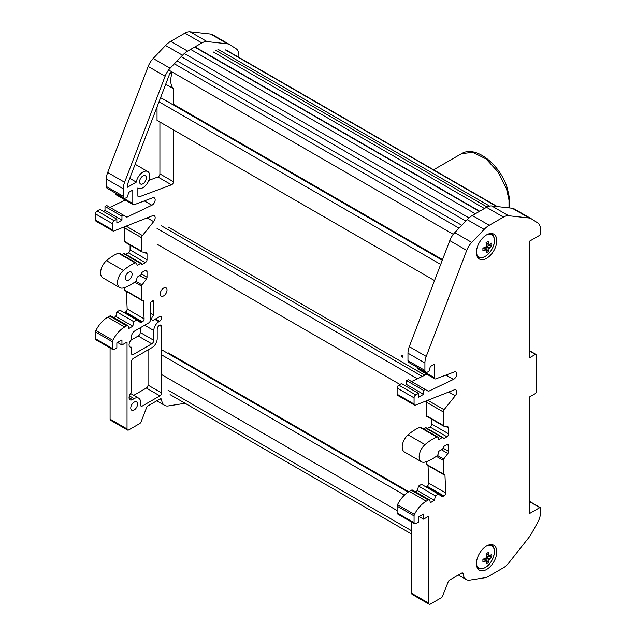 <?xml version="1.0" encoding="UTF-8"?>
<svg xmlns="http://www.w3.org/2000/svg" width="636" height="636" viewBox="0 0 636 636"><rect width="100%" height="100%" fill="white"/><g stroke="black" fill="none" stroke-linecap="round" stroke-linejoin="round"><path stroke-width="0.95" d="M397.126 510.573L161.6 374.596M404.472 495.094L161.6 354.88M408.161 492.097L161.6 349.752M408.757 491.715L168.079 352.765M399.972 384.454L157.036 244.192M417.407 378.746L157.036 228.419M422.264 376.425L161.472 225.86M424.824 375.2L168.079 226.973M434.523 280.579L157.036 120.379L157.036 106.951M440.692 264.425L159 101.8M160.113 98.882L161.472 98.095L442.29 260.227M167.451 101.545L168.079 101.188M442.521 259.631L173.461 104.296M484.441 208.505L213.267 51.945M137.543 404.091A4.794 2.767 120 0 0 136.549 401.896A4.794 2.767 120 0 0 132.852 403.184A4.794 2.767 120 0 0 130.762 408.01A4.794 2.767 120 0 0 131.755 410.204A4.794 2.767 120 0 0 135.444 408.916A4.794 2.767 120 0 0 137.543 404.091M167.022 290.016A4.794 2.767 120 0 0 166.036 287.822A4.794 2.767 120 0 0 162.339 289.11A4.794 2.767 120 0 0 160.248 293.927A4.794 2.767 120 0 0 161.242 296.122A4.794 2.767 120 0 0 164.931 294.842A4.794 2.767 120 0 0 167.022 290.016M132.121 274.164A4.794 2.767 120 0 0 131.127 271.977A4.794 2.767 120 0 0 127.431 273.257A4.794 2.767 120 0 0 125.34 278.083A4.794 2.767 120 0 0 126.333 280.277A4.794 2.767 120 0 0 130.022 278.989A4.794 2.767 120 0 0 132.121 274.164M146.352 177.897A4.794 2.767 120 0 0 145.358 175.703A4.794 2.767 120 0 0 141.669 176.983A4.794 2.767 120 0 0 139.57 181.809A4.794 2.767 120 0 0 140.564 184.003A4.794 2.767 120 0 0 144.261 182.723A4.794 2.767 120 0 0 146.352 177.897M173.461 105.02L173.461 88.73A20.129 11.623 120 0 1 171.847 73.689A1.439 0.827 120 0 0 171.927 73.188A1.439 0.827 120 0 0 171.633 72.528A1.439 0.827 120 0 0 170.528 72.909L169.701 73.776L127.375 184.615L127.375 187.286L136.319 182.119L129.768 178.342M173.461 129.863L173.461 181.737A2.393 1.383 120 0 1 171.474 184.814L139.276 196.842A2.393 1.383 120 0 1 137.877 195.729L137.877 187.962A9.588 5.533 120 0 0 138.171 188.153A9.588 5.533 120 0 0 145.557 185.585A9.588 5.533 120 0 0 149.738 175.941A9.588 5.533 120 0 0 147.759 171.553A9.588 5.533 120 0 0 141.009 173.485A9.588 5.533 120 0 0 136.319 182.119M184.893 403.16A14.382 8.3 120 0 1 183.303 403.574L168.294 405.935A14.382 8.3 120 0 1 164.581 405.347A14.382 8.3 120 0 1 161.639 399.79A2.393 1.383 120 0 0 161.154 398.859A2.393 1.383 120 0 0 159.954 398.979L148.029 405.871A2.393 1.383 120 0 0 146.558 407.692L141.081 421.811A2.393 1.383 120 0 1 139.61 423.64L128.726 429.92A2.393 1.383 120 0 1 127.534 430.039A2.393 1.383 120 0 1 127.033 428.942L127.033 342.065L121.953 344.998L121.953 339.91L116.865 342.852L116.865 347.932L114.154 349.498A2.393 1.383 120 0 1 112.954 349.617A2.393 1.383 120 0 1 112.461 348.52L112.461 341.763A2.393 1.383 120 0 1 112.842 340.308A21.568 12.45 120 0 1 124.664 326.999L126.659 325.847A2.393 1.383 120 0 1 127.86 325.727A2.393 1.383 120 0 1 128.321 326.459L128.726 328.566L132.797 326.212L133.83 321.705L136.859 319.956L140.294 322.404A2.393 1.383 120 0 0 140.357 322.452A2.393 1.383 120 0 0 141.558 322.333L142.408 321.84L125.467 312.053A2.393 1.383 120 0 0 127.16 309.12A2.393 1.383 120 0 0 127.16 309.024L126.413 291.431M142.408 321.84A2.393 1.383 120 0 0 144.11 318.906A2.393 1.383 120 0 0 144.102 318.811L143.339 300.733A1.24 0.716 120 0 0 143.084 300.216A1.24 0.716 120 0 0 142.456 300.279A1.2 0.692 120 0 1 141.852 300.343L124.91 290.557A1.2 0.692 120 0 1 124.664 290.008L124.664 287.528M142.281 264.385L141.605 263.996A0.962 0.556 120 0 0 141.804 264.433A0.962 0.556 120 0 0 142.281 264.385L145.334 262.62A2.393 1.383 120 0 0 147.027 259.687L147.027 253.899A2.393 1.383 120 0 0 146.534 252.802A2.393 1.383 120 0 0 146.264 252.699L142.066 251.943A1.439 0.827 120 0 1 141.907 251.888A1.439 0.827 120 0 1 141.605 251.228L141.605 237.737A2.393 1.383 120 0 1 142.456 235.551L153.642 221.638A4.317 2.488 120 0 0 155.16 217.711A4.317 2.488 120 0 0 154.27 215.731A4.317 2.488 120 0 0 152.592 215.715L113.892 230.979A2.393 1.383 120 0 1 112.954 230.971A2.393 1.383 120 0 1 112.461 229.874L112.461 223.681A2.393 1.383 120 0 1 114.154 220.748L116.865 219.181L116.865 223.101L121.953 220.159L121.953 216.248L123.623 215.286L126.89 217.162L151.853 205.245A4.317 2.488 120 0 0 155.16 199.823A4.317 2.488 120 0 0 154.27 197.852A4.317 2.488 120 0 0 152.64 197.812L134.196 204.705A2.393 1.383 120 0 1 133.29 204.681L116.348 194.902A2.393 1.383 120 0 1 115.847 193.805L115.847 193.28M150.422 313.302L153.809 315.257A2.878 1.662 120 0 0 151.932 317.793A2.878 1.662 120 0 0 152.37 320.099A2.878 1.662 120 0 0 153.809 319.956L159.572 316.633A2.878 1.662 120 0 1 161.003 316.49A2.878 1.662 120 0 1 161.6 317.801A2.878 1.662 120 0 1 159.572 321.323L155.502 318.978M159.572 321.323L158.889 321.713A7.187 4.15 120 0 0 153.809 330.521L153.809 340.308L140.254 332.477L140.254 327.779M158.889 321.713L154.826 319.367M153.809 315.257L153.809 301.957A2.393 1.383 120 0 0 153.308 300.86A2.393 1.383 120 0 0 151.463 301.496A2.393 1.383 120 0 0 150.422 303.913L150.422 319.956A2.393 1.383 120 0 1 148.721 322.889L134.832 330.911A4.794 2.767 120 0 0 131.437 336.786L131.437 339.704A4.794 2.767 120 0 0 129.068 344.807A4.794 2.767 120 0 0 131.437 347.169L131.437 353.219A2.878 1.662 120 0 0 133.473 354.395L151.773 343.83A2.878 1.662 120 0 0 153.809 340.308M140.254 332.477A2.878 1.662 -60 0 1 138.219 335.999L130.976 340.18M132.924 316.362L132.073 316.855M124.99 226.599A2.393 1.383 120 0 0 124.664 227.95L124.664 241.441A1.439 0.827 120 0 0 124.958 242.101A1.439 0.827 120 0 0 125.117 242.157M116.865 219.181L99.924 209.403L97.213 210.969A2.393 1.383 120 0 0 95.519 213.903L95.519 220.088A2.393 1.383 120 0 0 96.012 221.185L112.954 230.971M103.31 211.359L105.004 210.381L105.004 206.462L121.953 216.248M121.953 220.159L105.004 210.381M123.623 215.286L106.673 205.5L105.004 206.462M106.673 205.5L109.941 207.384L125.276 200.062M126.89 217.162L109.941 207.384M238.874 57.367L238.874 55.189A14.382 8.3 120 0 0 236.091 48.726L229.675 44.6A14.382 8.3 120 0 0 229.485 44.48A14.382 8.3 120 0 0 227.497 43.836L207.05 41.586A14.382 8.3 120 0 0 201.843 42.93L187.652 51.126A19.175 11.066 120 0 0 182.524 55.253L170.122 68.259A14.382 8.3 120 0 0 165.121 76.233L124.624 182.27A14.382 8.3 120 0 0 123.305 188.812L123.305 196.293A3.832 2.21 120 0 0 124.1 198.042A3.832 2.21 120 0 0 126.015 197.852L127.375 197.073L128.726 192.374L132.797 190.029L132.797 203.584A2.393 1.383 120 0 0 133.29 204.681M123.305 196.293L106.363 186.507A3.832 2.21 120 0 0 107.158 188.264L124.1 198.042M106.363 186.507L106.363 179.034A14.382 8.3 120 0 1 107.683 172.491L148.18 66.454A14.382 8.3 120 0 1 153.181 58.48L165.575 45.474A19.175 11.066 120 0 1 170.702 41.348L184.901 33.152A14.382 8.3 120 0 1 190.1 31.8L210.548 34.058A14.382 8.3 120 0 1 212.535 34.694A14.382 8.3 120 0 1 212.734 34.813M127.033 428.942L110.092 419.164A2.393 1.383 120 0 0 110.585 420.261L127.534 430.039M110.092 419.164L110.084 347.964M121.953 344.998L117.541 342.454M112.461 348.52L95.519 338.742A2.393 1.383 120 0 0 96.012 339.839L112.954 349.617M95.519 338.742L95.519 331.976A2.393 1.383 120 0 1 95.893 330.521A21.568 12.45 120 0 1 107.715 317.213L109.718 316.06A2.393 1.383 120 0 1 110.918 315.941L127.86 325.727M113.804 317.61L115.847 316.434L116.889 311.918L119.918 310.169L136.859 319.956M132.797 326.212L115.847 316.434M133.83 321.705L116.889 311.918M141.558 322.333L124.616 312.546L125.467 312.053M147.027 271.429L145.334 270.451A2.393 1.383 120 0 1 146.534 270.332A2.393 1.383 120 0 1 147.027 271.429L147.027 277.224A2.393 1.383 120 0 1 146.264 279.299L142.066 284.904A1.439 0.827 120 0 0 141.605 286.152L141.605 299.795A1.2 0.692 120 0 0 141.852 300.343M145.334 270.451L142.281 272.208A0.962 0.556 120 0 0 141.605 273.385A1.439 0.827 120 0 1 140.588 275.15L137.201 277.105L136.645 279.57A2.393 1.383 120 0 1 135.277 281.732A42.175 24.351 120 0 1 123.424 287.909A11.027 6.368 120 0 1 119.83 287.631L102.881 277.845A11.027 6.368 120 0 1 100.878 270.252A11.027 6.368 120 0 1 106.474 260.68A42.175 24.351 120 0 1 118.336 253.176A2.393 1.383 120 0 1 119.274 253.184L136.215 262.962A2.393 1.383 120 0 0 135.277 262.954A42.175 24.351 120 0 0 123.424 270.467A11.027 6.368 120 0 0 117.827 280.031A11.027 6.368 120 0 0 119.83 287.631M141.605 263.996A1.439 0.827 120 0 0 141.311 263.336A1.439 0.827 120 0 0 140.588 263.407L137.201 265.363L136.645 263.543A2.393 1.383 120 0 0 136.215 262.962M121.842 254.662L123.646 253.621A1.439 0.827 120 0 1 124.362 253.549L141.311 263.336M125.761 254.36L128.393 252.842A2.393 1.383 120 0 0 130.086 249.908L130.086 245.059M173.461 88.73L165.702 84.254M159.906 122.04L159.906 173.906A2.393 1.383 -60 0 1 157.919 176.983L148.832 180.378M148.045 349.895L148.045 385.114A2.393 1.383 -60 0 1 146.352 388.047L133.767 395.314M132.455 399.591L134.148 398.613A9.103 5.255 120 0 1 138.704 398.168A9.103 5.255 120 0 1 140.588 402.334L140.588 405.076A2.393 1.383 120 0 0 142.281 406.054L159.906 395.878A2.393 1.383 120 0 0 161.6 392.945L161.6 326.61A3.116 1.797 120 0 0 160.956 325.179A3.116 1.797 120 0 0 158.555 326.014A3.116 1.797 120 0 0 157.195 329.154L157.195 338.742A7.187 4.15 120 0 1 152.115 347.542L133.473 358.307A2.878 1.662 120 0 0 131.437 361.828L131.437 392.531A4.794 2.767 120 0 0 130.062 399.829A4.794 2.767 120 0 0 132.455 399.591L129.068 397.635M443.896 438.546L443.213 438.148A0.962 0.556 120 0 0 443.411 438.594A0.962 0.556 120 0 0 443.896 438.546L446.941 436.781A2.393 1.383 120 0 0 448.642 433.847L448.642 428.052A2.393 1.383 120 0 0 448.142 426.955A2.393 1.383 120 0 0 447.871 426.859L443.674 426.104A1.439 0.827 120 0 1 443.515 426.041A1.439 0.827 120 0 1 443.213 425.389L443.213 411.897A2.393 1.383 120 0 1 444.063 409.711L455.249 395.799A4.317 2.488 120 0 0 456.775 391.863A4.317 2.488 120 0 0 455.877 389.892A4.317 2.488 120 0 0 454.199 389.876L415.499 405.14A2.393 1.383 120 0 1 414.569 405.132L397.619 395.346A2.393 1.383 120 0 1 397.126 394.248L397.126 388.055A2.393 1.383 120 0 1 398.82 385.122L401.531 383.556L418.472 393.342L418.472 397.254L423.56 394.32L423.56 390.409L406.611 380.622L408.28 379.66L411.556 381.536L426.891 374.214M423.56 390.409L425.23 389.447L428.497 391.323L453.46 379.406A4.317 2.488 120 0 0 456.775 373.984A4.317 2.488 120 0 0 455.877 372.004A4.317 2.488 120 0 0 454.255 371.973L435.803 378.865A2.393 1.383 120 0 1 434.905 378.841L417.955 369.055A2.393 1.383 120 0 1 417.462 367.958L417.462 367.441M496.764 551.841A14.382 8.3 120 0 0 493.782 545.259A14.382 8.3 120 0 0 482.708 549.107A14.382 8.3 120 0 0 476.428 563.576A14.382 8.3 120 0 0 479.409 570.158A14.382 8.3 120 0 0 490.491 566.31A14.382 8.3 120 0 0 496.764 551.841M476.428 252.46A14.382 8.3 -60 0 1 482.708 237.991A14.382 8.3 -60 0 1 493.782 234.135A14.382 8.3 -60 0 1 496.764 240.718A14.382 8.3 -60 0 1 490.491 255.187A14.382 8.3 -60 0 1 479.409 259.043A14.382 8.3 -60 0 1 476.428 252.46M434.905 378.841A2.393 1.383 120 0 1 434.404 377.744L434.404 364.19L430.341 366.535L428.982 371.233L427.623 372.012A3.832 2.21 120 0 1 425.707 372.203A3.832 2.21 120 0 1 424.912 370.446L424.912 362.973A14.382 8.3 120 0 1 426.231 356.43L466.729 250.393A14.382 8.3 120 0 1 471.737 242.419L484.131 229.413A19.175 11.066 120 0 1 489.259 225.287L503.458 217.091A14.382 8.3 120 0 1 508.657 215.739L529.104 217.997A14.382 8.3 120 0 1 531.092 218.633A14.382 8.3 120 0 1 531.291 218.76L537.706 222.886A14.382 8.3 120 0 1 540.481 229.35L540.481 234.064A0.962 0.556 120 0 1 539.805 235.24L529.303 241.306L529.303 357.925L535.401 354.403A0.962 0.556 120 0 1 535.878 354.355A0.962 0.556 120 0 1 536.076 354.793L536.076 392.364A0.962 0.556 120 0 1 535.401 393.541L529.303 397.063L529.303 513.681L539.805 507.615A0.962 0.556 120 0 1 540.29 507.568A0.962 0.556 120 0 1 540.481 508.005L540.481 512.727A14.382 8.3 120 0 1 537.706 522.402L531.291 533.938A14.382 8.3 120 0 1 529.104 537.213L508.657 563.083A14.382 8.3 120 0 1 503.458 567.733L488.392 576.439A14.382 8.3 120 0 1 484.91 577.734L469.901 580.096A14.382 8.3 120 0 1 466.188 579.507A14.382 8.3 120 0 1 463.254 573.942A2.393 1.383 120 0 0 462.762 573.02A2.393 1.383 120 0 0 461.561 573.139L449.636 580.024A2.393 1.383 120 0 0 448.165 581.853L442.688 595.972A2.393 1.383 120 0 1 441.225 597.8L430.341 604.081A2.393 1.383 120 0 1 429.141 604.2A2.393 1.383 120 0 1 428.64 603.103L428.64 516.225L423.56 519.159L423.56 514.071L418.472 517.004L418.472 522.092L415.761 523.659A2.393 1.383 120 0 1 414.569 523.778A2.393 1.383 120 0 1 414.068 522.681L414.068 515.915A2.393 1.383 120 0 1 414.449 514.46A21.568 12.45 120 0 1 426.271 501.16L428.274 499.999A2.393 1.383 120 0 1 429.467 499.88A2.393 1.383 120 0 1 429.936 500.619L430.341 502.726L434.404 500.373L435.445 495.865L438.466 494.116L441.901 496.565A2.393 1.383 120 0 0 441.972 496.605A2.393 1.383 120 0 0 443.165 496.485L444.023 495.993L427.074 486.214A2.393 1.383 120 0 0 428.767 483.281A2.393 1.383 120 0 0 428.767 483.185L428.028 465.584M444.023 495.993A2.393 1.383 120 0 0 445.717 493.059A2.393 1.383 120 0 0 445.717 492.972L444.954 474.893A1.24 0.716 120 0 0 444.691 474.377A1.24 0.716 120 0 0 444.071 474.44A1.2 0.692 120 0 1 443.467 474.504L426.518 464.717A1.2 0.692 120 0 1 426.271 464.169L426.271 461.688M430.294 489.052L431.144 488.559M448.642 445.59L446.941 444.612A2.393 1.383 120 0 1 448.142 444.492A2.393 1.383 120 0 1 448.642 445.59L448.642 451.377A2.393 1.383 120 0 1 447.871 453.46L443.674 459.065A1.439 0.827 120 0 0 443.213 460.305L443.213 473.955A1.2 0.692 120 0 0 443.467 474.504M446.941 444.612L443.896 446.369A0.962 0.556 120 0 0 443.213 447.545A1.439 0.827 120 0 1 442.203 449.302L438.808 451.258L438.252 453.73A2.393 1.383 120 0 1 436.884 455.885A42.175 24.351 120 0 1 425.031 462.07A11.027 6.368 120 0 1 421.437 461.784L404.488 452.005A11.027 6.368 120 0 1 402.485 444.413A11.027 6.368 120 0 1 408.081 434.841A42.175 24.351 120 0 1 419.943 427.328A2.393 1.383 120 0 1 420.881 427.336L437.83 437.123A2.393 1.383 120 0 0 436.884 437.115A42.175 24.351 120 0 0 425.031 444.62A11.027 6.368 120 0 0 419.434 454.191A11.027 6.368 120 0 0 421.437 461.784M443.213 438.148A1.439 0.827 120 0 0 442.918 437.496A1.439 0.827 120 0 0 442.203 437.56L438.808 439.524L438.252 437.695A2.393 1.383 120 0 0 437.83 437.123M423.449 428.823L425.253 427.782A1.439 0.827 120 0 1 425.977 427.71L442.918 437.496M427.368 428.513L430 426.995A2.393 1.383 120 0 0 431.693 424.061L431.693 419.219M443.213 425.389L426.271 415.602A1.439 0.827 120 0 0 426.573 416.262A1.439 0.827 120 0 0 426.732 416.318M418.472 393.342L415.761 394.908A2.393 1.383 120 0 0 414.068 397.842L414.068 404.035A2.393 1.383 120 0 0 414.569 405.132M425.897 486.858A2.393 1.383 120 0 0 426.223 486.707L427.074 486.214M443.165 496.485L426.223 486.707M438.466 494.116L421.525 484.33L418.496 486.079L435.445 495.865M434.404 500.373L417.462 490.595L418.496 486.079M415.419 491.771L417.462 490.595M429.467 499.88L412.526 490.102A2.393 1.383 120 0 0 411.325 490.221L409.33 491.374A21.568 12.45 120 0 0 397.508 504.682A2.393 1.383 120 0 0 397.126 506.137L397.126 512.894A2.393 1.383 120 0 0 397.619 513.991L414.569 523.778M423.56 519.159L419.156 516.615M428.64 603.103L411.699 593.316L411.699 522.124M411.699 593.316A2.393 1.383 120 0 0 412.192 594.414L429.141 604.2M514.341 208.974A14.382 8.3 120 0 0 514.142 208.854A14.382 8.3 120 0 0 512.163 208.218L491.715 205.961A14.382 8.3 120 0 0 486.508 207.312L472.317 215.501A19.175 11.066 120 0 0 467.19 219.627L454.788 232.633A14.382 8.3 120 0 0 449.787 240.615L409.29 346.644A14.382 8.3 120 0 0 407.97 353.187L407.97 360.668A3.832 2.21 120 0 0 408.765 362.417L425.707 372.203M428.497 391.323L411.556 381.536M425.23 389.447L408.28 379.66M423.56 394.32L406.611 384.534L406.611 380.622M404.917 385.511L406.611 384.534M426.605 400.76A2.393 1.383 120 0 0 426.271 402.111L426.271 415.602M476.443 564.196A12.815 7.401 120 0 0 485.324 567.439A12.815 7.401 120 0 0 494.387 551.738A12.815 7.401 120 0 0 487.136 545.672M486.135 554.107L489.712 555.848A23.898 13.801 180 0 0 491.739 554.115A23.5 18.198 30.1 0 1 491.803 555.578A23.5 18.198 30.1 0 1 491.739 557.017L486.445 555.991M486.127 554.067L489.052 555.467A23.898 13.801 -120 0 0 488.567 552.287A23.5 6.09 -19.1 0 1 486.063 553.733A23.898 13.801 60 0 1 486.54 556.913A3.236 1.868 120 0 0 485.88 558.058A23.898 13.801 180 0 1 482.891 559.227A23.5 6.09 -100.9 0 1 482.907 560.713A23.5 6.09 -100.9 0 1 482.891 562.129A23.898 13.801 -0 0 0 485.88 560.952A3.236 1.868 120 0 0 486.103 561.151A3.236 1.868 120 0 0 486.54 561.334A23.898 13.801 60 0 1 486.063 563.957A23.5 18.198 -150.1 0 0 488.567 562.51A23.898 13.801 -120 0 0 489.052 559.887A3.236 1.868 120 0 0 489.712 558.742A23.898 13.801 -0 0 0 491.739 557.017M477.262 567.749A13.42 7.751 120 0 0 477.843 568.147C479.957 569.307 482.406 569.101 485.196 567.551C493.425 563.242 497.718 547.842 491.262 544.901A13.42 7.751 120 0 0 490.626 544.599M486.389 557.128L489.712 558.742M489.712 555.848A3.236 1.868 120 0 0 489.33 555.554A3.236 1.868 120 0 0 489.052 555.467M485.88 560.952L483.209 559.124M483.249 559.108L486.54 561.334M488.567 562.51L485.03 558.432M489.052 559.887L485.991 557.82M476.443 253.072A12.815 7.401 120 0 0 485.324 256.316A12.815 7.401 120 0 0 494.387 240.623A12.815 7.401 120 0 0 487.136 234.549M485.03 247.309L488.567 251.387A23.5 18.198 -150.1 0 1 487.359 252.166A23.5 18.198 -150.1 0 1 486.063 252.842A23.898 13.801 60 0 0 486.54 250.218A3.236 1.868 120 0 1 486.103 250.035A3.236 1.868 120 0 1 485.88 249.837L483.209 248M486.127 242.944L489.052 244.343A23.898 13.801 -120 0 0 488.567 241.163A23.5 6.09 -19.1 0 1 487.359 241.895A23.5 6.09 -19.1 0 1 486.063 242.618A23.898 13.801 60 0 1 486.54 245.798A3.236 1.868 120 0 0 485.88 246.935A23.898 13.801 180 0 1 482.891 248.112A23.5 6.09 -100.9 0 1 482.891 251.005A23.898 13.801 0 0 0 485.88 249.837M477.262 256.634A13.42 7.751 120 0 0 477.843 257.031C483.614 261.15 494.8 249.741 494.418 240.456C494.371 237.26 493.321 235.034 491.262 233.786A13.42 7.751 120 0 0 490.626 233.484M483.249 247.992L486.54 250.218M488.567 251.387A23.898 13.801 -120 0 0 489.052 248.763L485.991 246.696M486.389 246.005L489.712 247.627A23.898 13.801 0 0 0 491.739 245.894L486.445 244.868M489.052 248.763A3.236 1.868 120 0 0 489.712 247.627M486.135 242.992L489.712 244.725A23.898 13.801 180 0 0 491.739 243A23.5 18.198 30.1 0 1 491.739 245.894M489.712 244.725A3.236 1.868 120 0 0 489.33 244.439A3.236 1.868 120 0 0 489.052 244.343M402.97 356.653C402.405 357.583 401.841 357.257 401.276 355.675C401.841 354.737 402.405 355.063 402.97 356.653L402.723 357.201M401.276 355.675L401.523 355.127M411.699 530.845L168.079 390.194M453.317 234.35L168.635 69.992M459.049 228.165L174.367 63.807M461.792 225.287L177.118 60.929M465.87 221.01L181.188 56.652M469.002 217.886L184.321 53.527M475.315 213.775L190.625 49.409M479.377 211.422L194.696 47.064M487.081 206.994L215.429 50.157M489.585 206.08L217.838 49.187M496.652 206.501L225.12 49.735M171.847 73.689L170.52 72.917M151.853 205.245L144.34 200.912M153.642 221.638L147.115 217.87M153.809 330.521L144.658 325.235M151.773 343.83L138.219 335.999M153.809 301.957L152.115 300.971M141.605 237.737L124.664 227.95M142.456 235.551L126.159 226.146M112.461 229.874L95.519 220.088M112.461 223.681L95.519 213.903M114.154 220.748L97.213 210.969M132.797 203.584L115.847 193.805M123.305 188.812L106.363 179.034M124.624 182.27L107.683 172.491M165.121 76.233L148.18 66.454M170.122 68.259L153.181 58.48M182.524 55.253L165.575 45.474M187.652 51.126L170.702 41.348M201.843 42.93L184.901 33.152M207.05 41.586L190.1 31.8M227.497 43.836L210.548 34.058M161.639 399.79L160.105 398.899M112.461 341.763L95.519 331.976M112.842 340.308L95.893 330.521M124.664 326.999L107.715 317.213M126.659 325.847L109.718 316.06M144.102 318.811L127.16 309.024M143.339 300.733L142.504 300.256M141.605 299.795L124.664 290.008M141.605 286.152L134.697 282.161M142.066 284.904L135.77 281.271M146.264 279.299L139.833 275.587M147.027 277.224L141.486 274.021M123.424 270.467L106.474 260.68M135.277 262.954L118.336 253.176M140.588 263.407L123.646 253.621M145.334 262.62L128.393 252.842M147.027 259.687L130.086 249.908M147.027 253.899L144.372 252.357M173.461 181.737L159.906 173.906M171.474 184.814L157.919 176.983M161.6 326.61L159.398 325.338M161.6 392.945L148.045 385.114M159.906 395.878L146.352 388.047M134.148 398.613L129.37 395.854M141.605 251.228L124.664 241.441M455.249 395.799L448.73 392.03M453.46 379.406L445.955 375.073M445.717 492.972L428.767 483.185M444.954 474.893L444.119 474.408M443.213 473.955L426.271 464.169M443.213 460.305L436.304 456.322M443.674 459.065L437.377 455.424M447.871 453.46L441.44 449.739M448.642 451.377L443.093 448.173M425.031 444.62L408.081 434.841M436.884 437.115L419.943 427.328M442.203 437.56L425.253 427.782M446.941 436.781L430 426.995M448.642 433.847L431.693 424.061M448.642 428.052L445.979 426.518M428.274 499.999L411.325 490.221M426.271 501.16L409.33 491.374M414.449 514.46L397.508 504.682M414.068 515.915L397.126 506.137M414.068 522.681L397.126 512.894M463.254 573.942L461.712 573.06M539.805 507.615L529.303 501.55M535.401 354.403L529.303 350.881M529.104 217.997L512.163 208.218M508.657 215.739L491.715 205.961M503.458 217.091L486.508 207.312M489.259 225.287L472.317 215.501M484.131 229.413L467.19 219.627M471.737 242.419L454.788 232.633M466.729 250.393L449.787 240.615M426.231 356.43L409.29 346.644M424.912 362.973L407.97 353.187M424.912 370.446L407.97 360.668M434.404 377.744L417.462 367.958M415.761 394.908L398.82 385.122M414.068 397.842L397.126 388.055M414.068 404.035L397.126 394.248M444.063 409.711L427.766 400.298M443.213 411.897L426.271 402.111M433.609 169.796L461.466 153.713L472.818 152.314L486.071 158.952L498.227 172.133L506.558 188.884L508.991 200.07L508.991 207.893M411.699 534.113L170.082 394.614M479.687 211.247L195.006 46.881M497.312 206.573L226.225 50.069M147.759 171.553L135.142 164.271M152.37 320.099L150.422 318.97M229.485 44.48L212.535 34.694M164.581 405.347L156.758 400.831M138.704 398.168L130.595 393.485M141.907 251.888L124.958 242.101M443.515 426.041L426.573 416.262M466.188 579.507L458.365 574.984M540.29 507.568L529.303 501.224M535.878 354.355L529.303 350.555M531.092 218.633L514.142 208.854M509.563 207.932L509.69 199.1L507.297 188.073C500.047 164.43 475.513 144.825 461.466 153.713"/></g></svg>
